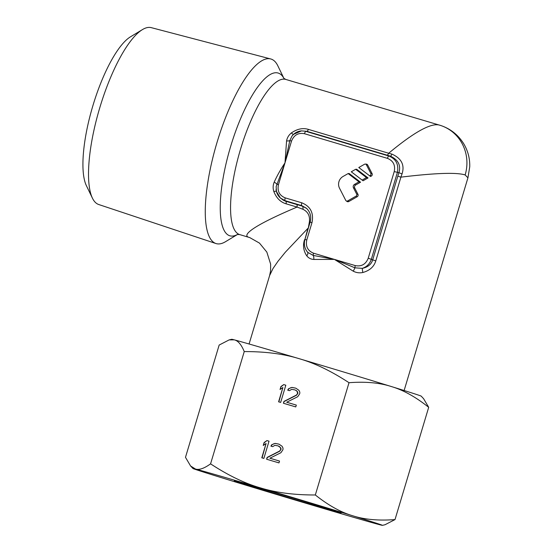 <?xml version="1.0" encoding="UTF-8"?>
<svg xmlns="http://www.w3.org/2000/svg" width="553" height="553" viewBox="0 0 553 553"><rect width="100%" height="100%" fill="white"/><g stroke="black" fill="none" stroke-linecap="round" stroke-linejoin="round"><path stroke-width="0.83" d="M237.562 234.431L225.576 241.661A96.27 27.975 -73.5 0 1 215.898 243.52A96.27 27.975 -73.5 0 1 215.891 243.52A96.27 27.975 -73.5 0 1 216.748 143.351A96.27 27.975 -73.5 0 1 270.735 58.964A96.27 27.975 -73.5 0 1 271.226 59.109A96.27 27.975 -73.5 0 1 277.834 65.814L283.924 78.415M304.821 239.843L307.938 228.32L285.327 252.209L277.972 261.299L272.995 268.537L269.629 275.525L249.085 344.001M368.222 258.23L375.777 260.926C373.987 266.74 369.674 270.597 362.851 272.498C359.505 273.196 356.312 272.76 353.284 271.198L334.413 259.398L355.275 265.599C361.448 266.774 365.768 264.32 368.222 258.23L394.22 171.596L398.907 172.681A52.017 19.396 106.5 0 0 397.801 176.186L372.667 259.972C371.346 264.355 367.897 267.147 362.312 268.364C366.784 266.857 369.805 263.802 371.367 259.191L397.358 172.55C398.92 164.518 396.1 159.008 388.897 156.022L390.439 156.146C398.284 159.879 401.105 165.388 398.907 172.681L402.038 173.925A48.892 18.394 108.2 0 0 400.911 177.147C435.308 172.992 456.723 172.266 465.149 174.948L467.935 177.824L404.125 390.508M306.715 208.488L302.339 206.151L285.804 201.271A4.493 1.306 -73.4 0 1 286.115 203.822C280.495 202.149 276.396 198.043 273.825 191.504C272.809 188.283 272.933 185.165 274.191 182.165C276.963 175.972 280.565 169.536 284.989 162.865L286.572 140.884C287.173 137.704 288.784 135.05 291.396 132.927C297.217 128.884 302.892 127.708 308.443 129.402L388.676 153.243C414.294 131.953 431.292 122.593 439.663 125.165A40.466 38.717 108.3 0 1 440.748 125.503A40.466 38.717 108.3 0 1 440.769 125.51A40.466 38.717 108.3 0 1 465.149 174.948M308.249 228.41L309.397 221.877C310.129 215.946 307.98 211.751 302.947 209.283L297.065 207.071C249.921 227.013 242.428 235.474 248.809 237.299L249.05 237.375M440.748 125.503L285.811 79.438A80.932 23.516 -73.5 0 1 285.811 79.438L283.793 78.277M362.851 272.498A4.493 0.387 -101.2 0 1 362.312 268.364L354.957 267.825L334.413 259.398L313.751 259.447C310.862 259.253 308.526 258.051 306.756 255.825C303.452 250.855 302.705 245.497 304.509 239.753M276.078 189.326L276.078 189.326C276.431 192.831 277.876 195.734 280.419 198.05L276.486 191.552L276.141 186.624L284.989 162.865L278.456 184.654C277.157 191.082 279.41 195.492 285.224 197.877L301.814 202.813A2.696 0.781 106.6 0 0 301.724 205.612L302.339 206.151A4.493 1.735 -74.1 0 1 302.947 209.283M278.456 184.654L276.742 184.156A4.493 1.327 22.6 0 0 274.191 182.165M394.22 171.596C395.519 165.167 393.259 160.757 387.446 158.365L304.475 133.715C298.302 132.533 293.989 134.994 291.528 141.077L284.989 162.865L289.813 140.58L291.977 136.073L293.671 134.275L301.461 130.888L306.797 131.303A4.493 1.306 106.5 0 0 308.443 129.402M301.814 202.813C310.537 206.387 313.917 213.002 311.975 222.652L310.136 222.119C311.533 216.589 310.295 211.958 306.41 208.211L306.445 208.246M311.975 222.652L306.777 239.974C305.477 246.403 307.731 250.813 313.544 253.198L334.413 259.398L313.226 255.424A4.493 2.357 -86 0 1 313.751 259.447M369.625 175.799L370.586 176.497L371.353 176.061A1.797 1.721 -71.7 0 0 372.086 173.621L367.683 165.022A1.797 1.721 -71.7 0 0 366.217 164.103L365.215 164.082A1.486 1.417 -71.7 0 0 364.496 164.269L358.786 167.518L369.625 175.799L370.22 175.46A1.486 1.417 -71.7 0 0 370.828 173.448L366.418 164.842A1.486 1.417 -71.7 0 0 365.215 164.082M362.118 180.071L363.079 180.769L368.049 177.942L356.685 169.253L355.662 169.294L351.279 171.789L362.118 180.071L366.494 177.575L355.662 169.294M346.157 200.85L346.973 201.437A1.797 1.721 -71.7 0 0 348.791 201.527L357.21 196.73A1.797 1.721 -71.7 0 0 357.943 194.297L354.743 188.041A2.247 2.15 -71.7 0 1 355.655 184.992L360.542 182.214L349.178 173.524L348.155 173.566L343.047 176.469A8.675 8.302 -71.7 0 0 339.521 188.227L345.729 200.352A1.486 1.417 -71.7 0 0 347.657 200.926L356.084 196.128A1.486 1.417 -71.7 0 0 356.685 194.117L353.478 187.861A2.565 2.454 108.3 0 1 354.521 184.391L358.987 181.847L348.155 173.566M360.542 182.214L358.987 181.847M368.049 177.942L366.494 177.575M355.275 265.599A2.696 0.781 106.5 0 0 354.957 267.825L353.284 271.198M291.528 141.077L289.813 140.58A4.493 1.403 10.8 0 1 286.572 140.884M293.47 134.427A4.493 0.857 50.3 0 1 291.396 132.927M292.053 135.976L292.039 135.997C294.507 132.934 297.645 131.234 301.461 130.888L306.797 131.303L387.031 155.144A52.003 3.892 15.2 0 0 390.439 156.146A4.493 1.002 106.2 0 0 391.883 154.087C401.485 158.386 404.872 165.001 402.038 173.925M387.031 155.144A4.493 1.306 106.5 0 0 388.676 153.243A48.864 3.449 13.7 0 0 391.883 154.087M397.801 176.186L400.911 177.147L375.777 260.926M307.558 252.182A4.493 2.523 -39.4 0 1 306.756 255.825M313.544 253.198A2.696 0.781 106.5 0 0 313.226 255.424L307.689 252.327C304.558 248.58 303.638 244.288 304.938 239.442L310.136 222.119M310.122 222.154A4.493 0.415 15.5 0 0 309.397 221.877M285.224 197.877A2.696 0.781 106.5 0 0 285.134 200.677L285.804 201.271L283.53 200.338L280.419 198.05L285.134 200.677L301.724 205.612L306.41 208.211M276.41 191.352A4.493 0.795 -16.8 0 0 273.825 191.504M270.735 58.964L151.287 27.65A92.261 26.807 106.5 0 0 142.48 29.579A92.261 26.807 106.5 0 0 99.547 108.519A92.261 26.807 106.5 0 0 92.399 198.098A92.261 26.807 106.5 0 0 98.724 204.52A92.261 26.807 106.5 0 0 98.738 204.527M142.48 29.579L130.577 36.754A81.478 23.675 106.5 0 0 92.662 106.473A81.478 23.675 106.5 0 0 86.351 185.587L92.399 198.098M236.566 481.718A55.756 0.484 16.7 0 1 234.306 480.889A55.756 0.484 16.7 0 1 280.226 494.175A55.756 0.484 16.7 0 1 338.844 512.113A55.756 0.484 16.7 0 1 341.104 512.935A55.756 0.484 16.7 0 1 303.092 502.013A55.756 0.484 16.7 0 1 236.566 481.718M428.693 407.319L423.584 398.665L421.199 396.135A98.918 0.85 16.7 0 0 417.19 394.683A98.918 0.85 16.7 0 0 391.386 386.554C403.255 390.038 415.69 396.957 428.693 407.319L395.008 519.585L385.026 524.735L382.434 525.35A98.918 0.85 -163.3 0 0 378.432 523.878A98.918 0.85 -163.3 0 0 352.627 515.742C364.399 519.557 378.522 520.836 395.008 519.585M229.142 339.901L234.244 339.853A98.918 0.85 16.7 0 0 231.735 339.293L229.142 339.901L219.161 345.051L185.483 457.324L190.585 465.979L195.486 469.048A98.918 0.85 -163.3 0 0 192.969 468.509A98.918 0.85 -163.3 0 0 196.979 469.953A98.918 0.85 -163.3 0 0 222.783 478.089A98.918 0.85 16.7 0 0 315.003 505.96A98.918 0.85 16.7 0 0 379.925 524.783A98.918 0.85 -163.3 0 0 382.434 525.35M315.328 494.976C294.203 495.025 275.899 492.654 260.408 487.877C244.82 483.419 228.209 475.414 210.569 463.849C204.181 468.446 199.156 470.181 195.486 469.048A98.918 0.85 16.7 0 1 260.408 487.877A98.918 0.85 16.7 0 1 352.627 515.742C340.766 512.258 328.33 505.338 315.328 494.976L349.012 382.711C365.492 381.459 379.621 382.738 391.386 386.554A98.918 0.85 16.7 0 0 299.166 358.683C314.754 363.134 331.371 371.146 349.012 382.711M244.246 351.577C265.371 351.535 283.682 353.899 299.166 358.683A98.918 0.85 16.7 0 0 234.244 339.853C238.011 340.655 241.35 344.567 244.246 351.577L210.569 463.849M280.654 402.432L285.818 385.206L283.758 384.591L280.931 386.54L280.046 389.478L282.88 387.522L278.594 401.817L280.654 402.432M283.952 401.416L283.406 403.248L295.772 406.925L296.325 405.093L286.703 402.231L297.714 396.722L299.733 393.729L299.83 392.16L298.897 390.287L295.786 388.165L291.894 387.411L288.486 388.794L287.705 390.155L289.426 390.667L291.694 389.34L294.894 389.893L296.505 390.771L297.314 391.814L297.452 393.847L296.325 395.112L283.952 401.416L283.654 403.324M263.857 458.409L269.028 441.183L266.961 440.575L264.134 442.524L263.249 445.455L266.083 443.506L261.797 457.801L263.857 458.409M267.154 457.4L266.608 459.232L278.982 462.902L279.528 461.071L269.905 458.216L280.917 452.707L282.936 449.713L283.032 448.144L282.099 446.271L278.989 444.149L275.104 443.388L271.689 444.771L270.908 446.14L272.629 446.651L274.896 445.324L278.097 445.877L279.707 446.755L280.516 447.792L280.654 449.831L279.528 451.096L267.154 457.4L266.857 459.301M282.88 387.522L278.843 401.893M280.931 386.54L280.392 389.236M283.758 384.591L281.173 386.623M285.818 385.213L284.007 384.674M296.325 405.1L286.703 402.231M295.827 388.185L292.143 387.487L290.553 387.812L288.735 388.87L287.954 390.231M294.894 389.893L296.754 390.853L297.562 391.897L297.922 393.197L296.574 395.195L284.201 401.499M266.083 443.506L262.046 457.877M264.134 442.524L263.594 445.22M266.961 440.575L264.382 442.607M269.021 441.197L267.21 440.658M279.528 461.084L269.905 458.216M279.03 444.17L275.353 443.471L273.756 443.796L271.938 444.854L271.164 446.216M278.097 445.877L280.765 447.875L281.124 449.181L279.777 451.179L267.403 457.476M237.527 234.437A84.886 24.664 -73.5 0 1 229.848 235.792A84.886 24.664 -73.5 0 1 229.619 235.723A84.886 24.664 -73.5 0 1 230.463 147.063A84.886 24.664 -73.5 0 1 278.166 73.051A84.886 24.664 -73.5 0 1 278.401 73.12A84.886 24.664 -73.5 0 1 283.903 78.388M239.719 234.603A80.932 23.516 -73.5 0 1 239.705 234.596A80.932 23.516 -73.5 0 1 239.504 234.534A80.932 23.516 -73.5 0 1 240.306 150.001A80.932 23.516 -73.5 0 1 285.79 79.438M296.754 204.527A4.493 1.306 -73.5 0 1 297.065 207.071L286.115 203.822M248.809 237.299A35.973 34.417 108.3 0 1 249.776 237.603A35.973 34.417 108.3 0 1 249.79 237.61L239.705 234.596L237.375 234.472M355.655 184.992L354.521 184.391M354.743 188.041L353.478 187.861M357.943 194.297L356.685 194.117M357.21 196.73L356.084 196.128M348.791 201.527L347.657 200.926M367.683 165.022L366.418 164.842M372.086 173.621L370.828 173.448M371.353 176.061L370.22 175.46M387.446 158.365A2.696 0.781 -73.5 0 1 388.897 156.022L305.927 131.365A2.696 0.781 -73.5 0 0 304.475 133.715M306.777 239.974L304.938 239.442M440.769 125.51C450.474 128.78 458.105 134.821 463.663 143.635C467.935 150.782 469.967 158.497 469.739 166.764L467.935 177.824M269.629 275.525L270.597 270.783L270.624 264.106L266.836 252.092L259.481 243.106L249.79 237.61M98.724 204.52L215.891 243.52M192.969 468.509L190.585 465.979"/></g></svg>
